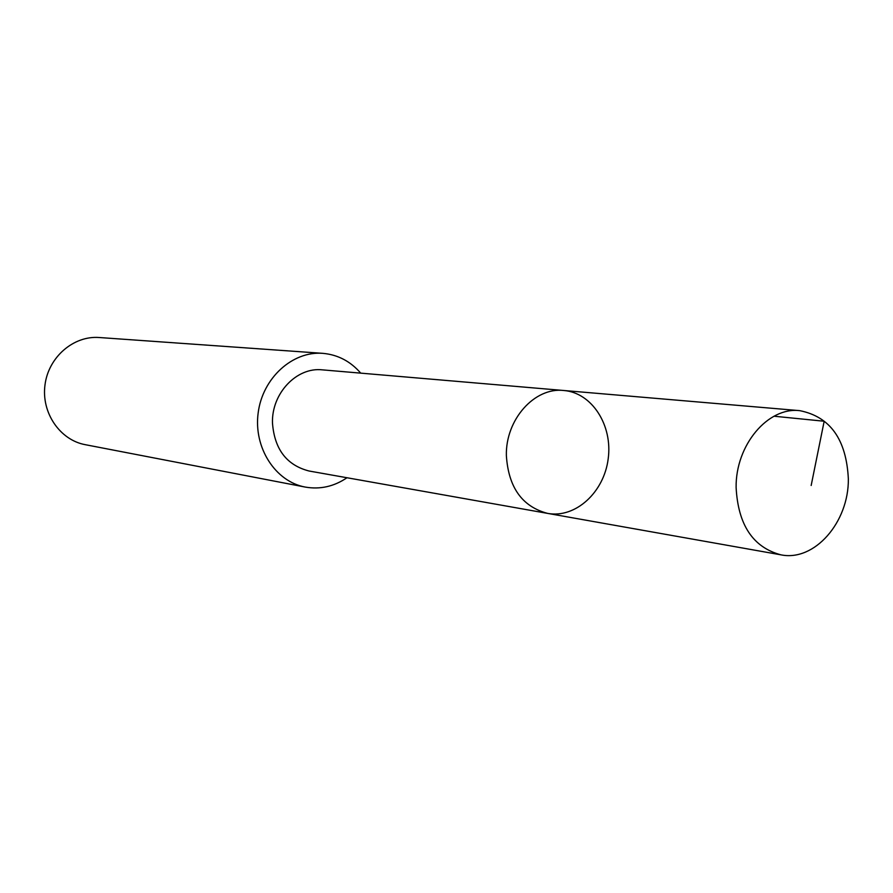 <?xml version="1.0" encoding="UTF-8"?>
<svg xmlns="http://www.w3.org/2000/svg" width="893" height="893" viewBox="0 0 893 893"><rect width="100%" height="100%" fill="white"/><g stroke="black" fill="none" stroke-linecap="round" stroke-linejoin="round"><path stroke-width="1.34" d="M547.643 513.397L309.078 471.013C286.675 465.231 274.475 449.235 272.477 423.003C271.483 393.378 296.722 366.856 322.362 369.858L563.784 390.498C534.661 386.993 505.516 419.453 506.364 455.508C508.418 487.399 522.182 506.688 547.643 513.397C575.483 518.532 604.036 492.344 608.189 458.835C612.821 425.381 592.003 392.708 563.784 390.498C534.661 386.993 505.516 419.453 506.364 455.508C508.418 487.399 522.182 506.688 547.643 513.397L780.85 554.821C752.989 547.331 738.076 524.872 736.111 487.433C735.542 445.071 767.947 406.728 799.771 410.657C830.211 416.73 846.408 439.501 848.35 478.949C848.841 522.327 814.416 561.853 780.85 554.821M346.986 477.744C333.971 486.562 320.04 489.665 305.205 487.065C275.345 481.617 253.422 447.65 258.166 412.879C262.553 378.052 292.502 350.904 322.753 353.338C337.766 354.666 350.424 361.263 360.727 373.14M305.205 487.065L85.203 444.669C59.853 440.003 41.19 412.655 44.996 384.894C48.479 357.088 73.583 335.478 99.268 337.521L322.753 353.338M774.03 416.216L824.172 421.239L811.168 485.479M563.784 390.498L799.771 410.657"/></g></svg>
